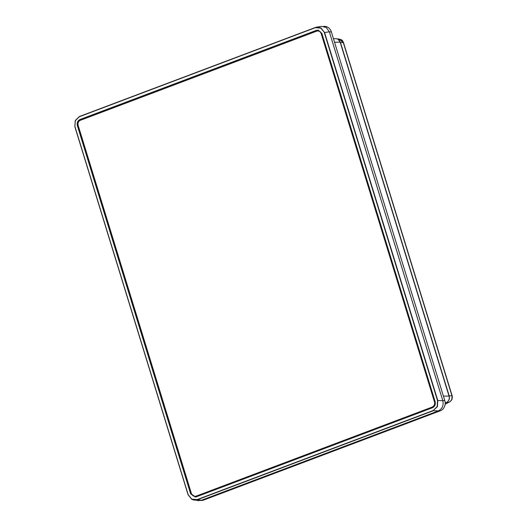 <?xml version="1.0" encoding="UTF-8"?>
<svg xmlns="http://www.w3.org/2000/svg" width="527" height="527" viewBox="0 0 527 527"><rect width="100%" height="100%" fill="white"/><g stroke="black" fill="none" stroke-linecap="round" stroke-linejoin="round"><path stroke-width="0.79" d="M315.37 27.681L79.34 116.724L75.295 120.69L74.887 126.763L75.223 120.597L79.366 116.526L315.383 27.49L316.615 27.154L320.917 27.905L324.586 32.569L320.752 28.089L315.37 27.681L316.608 27.16M437.515 400.553L442.805 400.665L329.316 31.765L324.586 32.569L437.772 400.487L437.436 406.66L433.148 410.533L437.193 406.567L437.515 400.553L324.329 32.634M74.972 126.704L188.159 494.622L191.736 499.168L197.118 499.576L433.148 410.533M442.805 400.665C443.793 405.447 442.298 408.86 438.326 410.902L433.293 410.724L197.263 499.767L194.167 500.136L191.736 499.346L188.053 494.675L74.867 126.763L75.223 120.597M438.326 410.902L201.413 500.275L197.118 499.576M77.772 125.657L77.357 125.643C76.764 122.771 77.66 120.723 80.045 119.497L80.453 119.51C78.075 120.736 77.179 122.784 77.772 125.657L191.024 493.786L195.609 497.06M77.357 125.643L190.636 493.852L191.024 493.786M318.367 30.158L316.338 30.362L318.196 30.131L321.852 33.405L435.124 401.614C435.724 404.486 434.828 406.534 432.443 407.76L196.149 496.895L195.418 497.099L190.636 493.852M201.413 500.275L198.317 500.65L191.736 499.346L188.159 494.622M316.615 27.154L321.345 26.35L326.272 27.49L329.316 31.765M79.34 116.724L80.091 116.441M316.338 30.362L80.045 119.497M316.674 30.401L80.453 119.51M445.163 402.918L446.217 402.523A5.099 4.559 -91.9 0 0 449.037 396.067L340.172 42.186A5.099 4.559 -91.9 0 0 335.976 38.715L333.426 38.623M445.111 404.229L448.694 402.318C451.507 401.034 452.588 398.827 451.942 395.705L452.126 395.724C452.759 398.86 451.619 401.054 448.694 402.318L446.277 402.542C448.885 401.231 449.854 399.011 449.188 395.882L452.113 395.685L451.784 399.697L450.17 401.62L445.098 404.295M451.942 395.705L343.314 42.595L338.953 39.018L336.984 38.879M340.607 39.433L343.492 42.601L452.113 395.685M343.288 42.529L452.126 395.737M343.505 42.647L340.442 42.404L338.136 39.413M340.442 42.404L449.188 395.882M446.277 402.542L445.163 402.957M323.664 26.376L324.237 26.357A8.089 7.233 88.1 0 1 331.345 31.864L444.775 400.553A8.089 7.233 88.1 0 1 440.289 410.803L203.738 500.044A8.089 7.233 88.1 0 1 201.65 500.459L200.728 500.492M195.109 496.276A4.045 3.617 -91.9 0 0 195.26 496.276A4.045 3.617 -91.9 0 0 196.307 496.065L432.515 406.956A4.045 3.617 -91.9 0 0 434.755 401.831L321.51 33.715A4.045 3.617 -91.9 0 0 317.952 30.961A4.045 3.617 -91.9 0 0 317.801 30.968M432.212 406.963A4.045 3.617 -91.9 0 0 434.459 401.837L321.207 33.721A4.045 3.617 -91.9 0 0 317.656 30.968A4.045 3.617 -91.9 0 0 316.608 31.179L80.4 120.288A4.045 3.617 -91.9 0 0 78.161 125.413L191.406 493.529A4.045 3.617 -91.9 0 0 194.964 496.282A4.045 3.617 -91.9 0 0 196.004 496.072M75.295 120.69L79.353 116.533M188.067 494.662L74.887 126.763M446.217 402.523L445.15 402.628M340.172 42.186L334.546 42.252M443.411 396.133L449.037 396.067M329.368 31.93L331.345 31.864M201.867 500.103L203.738 500.044M438.418 410.869L440.289 410.803M442.792 400.619L444.775 400.553M343.492 42.608L343.393 42.325C342.425 41.007 343.024 39.927 338.953 39.018"/></g></svg>
